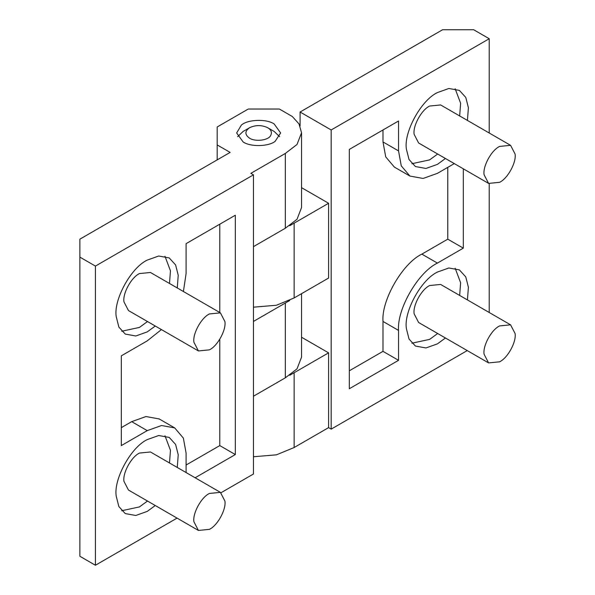 <?xml version="1.0" encoding="UTF-8"?>
<svg xmlns="http://www.w3.org/2000/svg" width="595" height="595" viewBox="0 0 595 595"><rect width="100%" height="100%" fill="white"/><g stroke="black" fill="none" stroke-linecap="round" stroke-linejoin="round"><path stroke-width="0.89" d="M209.41 313.952L220.403 312.866L224.91 321.545C226.36 329.808 217.644 345.993 209.41 349.853L198.418 350.938L193.918 342.259C192.468 333.996 201.177 317.812 209.41 313.952M198.418 350.938L128.468 310.553L123.961 301.873C122.518 293.61 131.227 277.426 139.461 273.566L150.453 272.48L220.403 312.866M499.584 146.422L510.577 145.336L515.084 154.016C516.527 162.279 507.818 178.463 499.584 182.323L488.592 183.409L484.085 174.729C482.642 166.466 491.351 150.282 499.584 146.422M488.592 183.409L418.642 143.023L414.135 134.344C412.685 126.081 421.394 109.897 429.635 106.036L440.627 104.951L510.577 145.336M209.41 493.448L220.403 492.363L224.91 501.042C226.36 509.305 217.644 525.489 209.41 529.349L198.418 530.442L193.918 521.755C192.468 513.492 201.177 497.308 209.41 493.448M198.418 530.442L128.468 490.049L123.961 481.37C122.518 473.107 131.227 456.923 139.461 453.063L150.453 451.977L220.403 492.363M249.647 127.68C244.679 131.168 244.657 134.671 249.573 138.196C255.307 141.982 268.36 140.383 270.599 135.63C272.25 132.499 271.283 129.866 267.705 127.724C261.718 124.913 255.701 124.898 249.647 127.68L243.229 131.383M237.628 136.701L243.095 131.465M267.705 127.724L274.183 131.465L279.643 136.701M499.584 325.919L510.577 324.833L515.084 333.512C516.527 341.775 507.818 357.959 499.584 361.82L488.592 362.913L484.085 354.226C482.642 345.963 491.351 329.779 499.584 325.919M488.592 362.913L418.642 322.52L414.135 313.84C412.685 305.577 421.394 289.393 429.635 285.533L440.627 284.447L510.577 324.833M155.28 505.534L147.233 511.403L135.786 515.486L125.248 513.582L118.851 506.546L116.241 496.215C113.34 479.689 130.759 447.321 147.233 439.601L158.679 435.518L169.218 437.422L175.614 444.458L178.225 454.788L177.265 467.454M164.986 435.778L170.453 450.303L169.493 462.97M147.508 501.042L139.461 506.91L121.707 510.733M155.28 326.03L147.233 331.906L135.786 335.989L125.248 334.078L118.851 327.049L116.241 316.711C113.34 300.192 130.759 267.824 147.233 260.104L158.679 256.014L169.218 257.925L175.614 264.961L178.225 275.292L177.265 287.958M164.986 256.281L170.453 270.807L169.493 283.465M147.508 321.545L139.461 327.414L121.707 331.237M274.183 123.983L280.624 132.96L275.106 141.372C268.553 146.63 250.443 147.062 243.095 141.937L236.654 132.96L241.369 125.106C247.527 119.431 266.463 118.613 274.183 123.983M131.688 421.654L147.233 430.624L161.535 425.522L174.714 427.902L159.17 418.932L145.991 416.545L131.688 421.654L121.321 427.634M219.778 339.299L219.778 445.588L186.094 465.03M219.778 224.203L219.778 312.501M183.409 291.505L186.094 273.566L186.094 243.653L235.322 215.226L235.322 454.558L195.123 477.77M219.778 445.588L235.322 454.558M186.094 472.556L186.094 453.063L183.364 438.121L174.714 427.902M147.233 430.624L121.321 445.588L121.321 355.832L147.233 340.875L161.423 329.585M253.455 321.434L289.728 300.49M301.546 132.774L297.009 144.496L285.325 153.451L250.867 173.346L253.455 174.841L95.416 266.084L79.871 257.114L79.871 239.16L230.139 152.402L217.182 144.927L217.182 126.98L248.271 109.026L279.367 109.026L292.316 116.508L299.017 123.931L301.546 132.774L301.546 207.566L297.009 219.287L285.325 228.242L253.455 246.642M301.546 293.67L301.546 357.149L297.009 368.87L285.325 377.825L253.455 396.225M177.065 518.111L95.416 565.25L79.871 556.273L79.871 257.114M253.455 174.841L253.455 474.007L220.998 492.742M285.325 303.034L285.325 377.825M95.416 266.084L95.416 565.25M285.325 153.451L285.325 228.242M217.182 144.927L217.182 159.884M445.454 158.501L437.407 164.376L425.961 168.459L415.422 166.548L409.025 159.519L406.407 149.181C403.514 132.663 420.933 100.295 437.407 92.575L448.846 88.484L459.385 90.395L465.788 97.431L468.399 107.762L467.432 120.428M455.153 88.752L460.627 103.277L459.66 115.936M437.682 154.016L429.635 159.884L411.881 163.707M445.454 338.005L437.407 343.873L425.961 347.956L415.422 346.052L409.025 339.016L406.407 328.685C403.514 312.159 420.933 279.791 437.407 272.071L448.846 267.988L459.385 269.892L465.788 276.928L468.399 287.259L467.432 299.925M455.153 268.248L460.627 282.774L459.66 295.44M437.682 333.512L429.635 339.381L411.881 343.203M301.546 187.656L328.589 203.267L294.131 223.162L294.131 297.954L276.43 305.25L253.455 307.176M294.131 297.954L328.589 278.051L328.589 203.267M301.546 337.231L328.589 352.842L294.131 372.738L294.131 447.529L276.43 454.833L253.455 456.752M289.728 375.281L294.131 372.738M289.728 225.698L294.131 223.162M349.317 370.797L382.994 351.347L382.994 321.434C381.261 300.237 402.629 263.221 421.862 254.125L437.407 263.094L463.312 248.137L463.312 168.816M447.767 167.366L447.767 239.168L421.862 254.125M454.282 163.603L437.407 173.346L423.097 178.455L409.925 176.068L394.381 167.098L385.724 156.879L382.994 141.937L398.538 150.907L398.538 120.993L349.317 149.412L349.317 388.743L398.538 360.325L398.538 330.411C396.805 309.207 418.173 272.19 437.407 263.094M382.994 129.97L382.994 141.937M382.994 351.347L398.538 360.325M409.925 176.068L401.268 165.856L398.538 150.907M447.767 239.168L463.312 248.137M294.131 447.529L328.589 427.634L331.177 429.129L467.239 350.581M442.583 29.75L300.088 112.016L331.177 129.97L489.224 38.727L473.68 29.75L442.583 29.75M489.224 38.727L489.224 133.005M489.224 183.736L489.224 312.501M300.088 126.021L300.088 112.016M331.177 129.97L331.177 429.129M328.589 352.842L328.589 427.634M382.994 321.434L398.538 330.411"/></g></svg>
